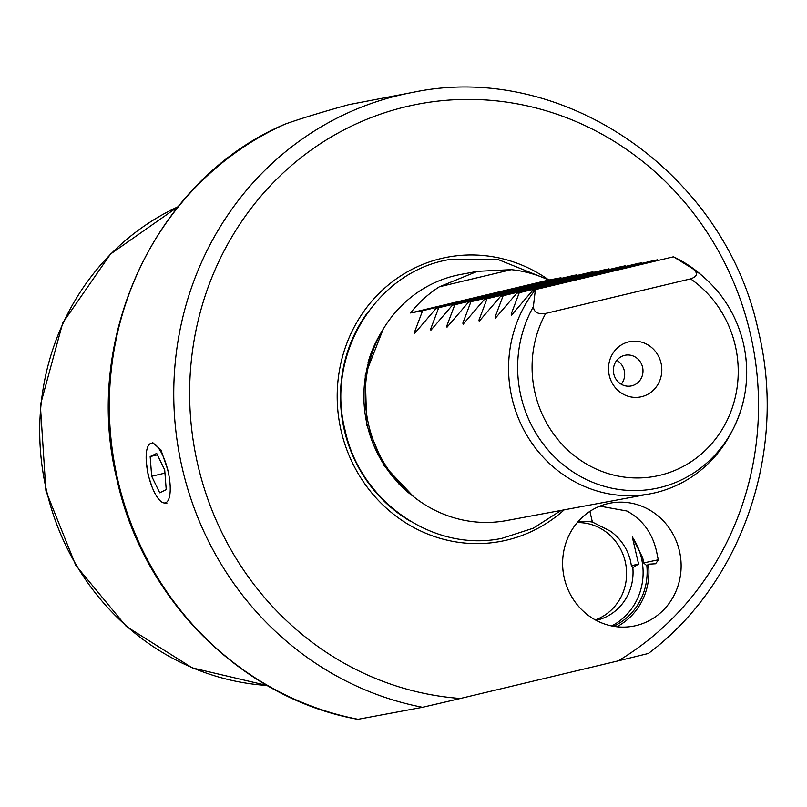 <?xml version="1.0" encoding="UTF-8"?>
<svg xmlns="http://www.w3.org/2000/svg" width="807" height="807" viewBox="0 0 807 807"><rect width="100%" height="100%" fill="white"/><g stroke="black" fill="none" stroke-linecap="round" stroke-linejoin="round"><path stroke-width="1.21" d="M358.116 719.289L357.854 719.33C242.594 698.701 143.636 600.358 117.247 480.7C81.305 338.123 155.922 178.861 284.831 124.207L285.315 124.036A312.945 295.715 79.5 0 0 117.933 480.599A312.945 295.715 79.5 0 0 358.116 719.289L422.545 707.295A312.945 295.715 -100.5 0 1 182.362 468.605A312.945 295.715 -100.5 0 1 412.77 92.381C563.034 60.485 725.412 173.112 758.439 331.374C787.582 450.407 742.379 583.047 648.324 653.509M648.061 653.549L618.223 660.862A300.426 283.893 79.5 0 0 750.268 333.462A300.426 283.893 79.5 0 0 406.002 106.716A300.426 283.893 79.5 0 0 197.897 465.114A300.426 283.893 79.5 0 0 460.434 698.469L618.223 660.862M166.898 503.205L164.406 502.973M152.099 487.105L148.125 474.98L146.349 462.31M599.904 506.14L626.928 511.013C643.532 520.132 653.64 534.809 657.271 555.034L658.33 560.088L655.546 563.76L648.475 564.194A62.593 59.143 79.5 0 1 616.78 626.746M658.27 559.796L643.623 562.923L642.725 557.839L632.284 536.978L638.589 564.053L631.377 565.707L630.489 560.623C627.271 548.478 620.654 538.693 610.637 531.268L592.378 522.058A50.074 47.31 -100.5 0 0 577.802 521.927M412.77 92.381L348.795 104.648C322.205 112.022 301.041 118.478 285.315 124.036M613.481 626.282A60.707 57.368 -100.5 0 0 646.841 565.687L643.623 562.923M611.686 625.939A60.707 57.368 79.5 0 0 641.444 558.071A60.707 57.368 79.5 0 0 632.284 536.978M596.121 620.331A50.074 47.31 -100.5 0 0 632.829 567.614L631.377 565.707M595.334 619.907A50.074 47.31 79.5 0 0 625.223 561.601A50.074 47.31 79.5 0 0 577.217 522.603M564.335 578.347A62.593 59.143 79.5 0 0 633.334 626.161A62.593 59.143 79.5 0 0 679.413 550.919A62.593 59.143 79.5 0 0 610.415 503.094A62.593 59.143 79.5 0 0 564.335 578.347M616.8 360.346A15.646 14.788 -100.5 0 1 624.255 370.574A15.646 14.788 -100.5 0 1 621.249 384.243M642.564 367.165A15.646 14.788 -100.5 0 1 631.044 385.978A15.646 14.788 -100.5 0 1 613.794 374.014A15.646 14.788 -100.5 0 1 625.314 355.211A15.646 14.788 -100.5 0 1 642.564 367.165M661.044 363.12A28.164 26.611 -100.5 0 1 641.535 396.721A28.164 26.611 -100.5 0 1 609.265 375.467A28.164 26.611 -100.5 0 1 628.774 341.865A28.164 26.611 -100.5 0 1 661.044 363.12M690.58 278.879L545.683 313.419A108.864 102.872 79.5 0 0 535.071 393.14A108.864 102.872 79.5 0 0 659.823 475.313A108.864 102.872 79.5 0 0 735.238 345.436A108.864 102.872 79.5 0 0 690.58 278.879C697.551 276.498 698.267 273.099 692.709 268.681L673.452 256.808A125.176 118.286 -100.5 0 1 702.564 276.085L705.096 278.334A120.959 114.301 -100.5 0 0 692.709 268.681M743.368 343.348A120.959 114.301 -100.5 0 1 733.149 428.981L731.596 431.987A125.176 118.286 -100.5 0 1 650.018 493.854A125.176 118.286 -100.5 0 1 512.021 398.214A125.176 118.286 -100.5 0 1 535.364 289.723L533.377 306.66C533.861 312.279 537.966 314.538 545.683 313.419M650.018 493.854L506.665 520.545A125.176 118.286 -100.5 0 1 408.281 492.199A125.176 118.286 -100.5 0 1 368.668 424.916A125.176 118.286 -100.5 0 1 379.25 336.287A125.176 118.286 -100.5 0 1 460.827 274.42L477.381 271.344L439.391 286.788A125.176 118.286 79.5 0 0 410.531 312.965L422.606 310.715L414.536 332.101L414.798 333.21L436.294 308.173L438.715 307.719L430.645 329.105L430.908 330.214L452.404 305.167L454.825 304.723L446.745 326.099L447.017 327.208L468.514 302.171L470.935 301.717L462.855 323.103L463.127 324.212L484.624 299.175L487.035 298.721L478.965 320.107L479.227 321.216L500.733 296.169L503.144 295.725L495.074 317.101L495.337 318.21L516.833 293.173L519.254 292.719L511.174 314.105L511.446 315.214L532.943 290.177L673.452 256.808L532.943 290.177M561.904 278.233L560.704 277.81L548.619 280.059A125.176 118.286 79.5 0 0 511.255 269.659L477.381 271.344M578.014 275.237L574.392 275.258L436.294 308.173M594.123 272.231L590.502 272.262L452.404 305.167M610.233 269.235L606.612 269.256L468.514 302.171M626.333 266.239L622.711 266.26L484.624 299.175M642.443 263.233L638.821 263.264L500.733 296.169M658.552 260.237L654.931 260.257L516.833 293.173M564.204 509.832A144.584 136.625 -100.5 0 1 341.169 430.968A144.584 136.625 -100.5 0 1 394.835 279.928A144.584 136.625 -100.5 0 1 548.841 280.019M152.382 442.317L160.926 449.882L168.26 471.227M657.352 259.814L519.254 292.719M641.242 262.81L503.144 295.725M625.132 265.806L487.035 298.721M609.023 268.812L470.935 301.717M592.913 271.808L454.825 304.723M576.813 274.804L438.715 307.719M560.704 277.81L422.606 310.715M548.619 280.059L410.531 312.965M511.255 269.659L439.391 286.788M646.841 565.687L648.475 564.194M632.829 567.614L638.589 564.053M589.887 511.356L592.378 522.058M460.434 698.469L422.545 707.295M167.392 468.635A30.616 10.007 -103.4 0 0 155.781 445.05A30.616 10.007 -103.4 0 0 146.682 450.649A30.616 10.007 -103.4 0 0 149.002 477.573A30.616 10.007 -103.4 0 0 158.051 498.333A30.616 10.007 -103.4 0 0 169.097 498.111A30.616 10.007 -103.4 0 0 167.392 468.635M156.679 453.403L150.163 456.57L151.686 476.271L159.715 492.805L166.222 489.637L164.709 469.936L156.679 453.403M164.951 473.104L151.686 476.271M157.385 454.855L150.163 456.57M177.954 206.794A250.352 236.572 79.5 0 0 46.604 490.888A250.352 236.572 79.5 0 0 267.087 685.466M705.096 278.334C724.424 295.856 737.194 317.534 743.398 343.348C750.046 373.379 746.626 401.926 733.149 428.981A120.959 114.301 -100.5 0 1 617.91 489.314A120.959 114.301 -100.5 0 1 520.969 396.348A120.959 114.301 -100.5 0 1 533.377 306.66M410.531 521.352A140.015 132.308 -100.5 0 1 344.337 430.151A140.015 132.308 -100.5 0 1 368.234 311.663M367.931 362.968A119.547 112.96 -100.5 0 1 382.044 331.152M408.281 492.199L405.114 489.375A119.89 113.283 -100.5 0 1 367.175 424.936A119.89 113.283 -100.5 0 1 377.313 340.06L379.25 336.287M412.73 495.982A119.547 112.96 -100.5 0 1 398.819 483.867M512.97 313.681L511.174 314.105M496.86 316.677L495.074 317.101M480.75 319.673L478.965 320.107M464.64 322.679L462.855 323.103M448.541 325.675L446.745 326.099M432.431 328.671L430.645 329.105M416.321 331.677L414.536 332.101M178.014 206.723L110.488 254.074L62.734 322.941L40.35 405.154L45.928 490.979L75.747 565.324L126.265 626.393L192.328 667.903L267.167 685.516M383.123 329.306L365.238 375.023L366.741 424.996L383.9 465.266L413.436 496.547M544.311 278.133L498.686 259.773L450.064 259.45C376.435 271.011 325.342 354.535 345.043 430.04C359.972 501.692 433.641 552.805 501.994 538.319L533.266 528.202L561.117 510.407"/></g></svg>
